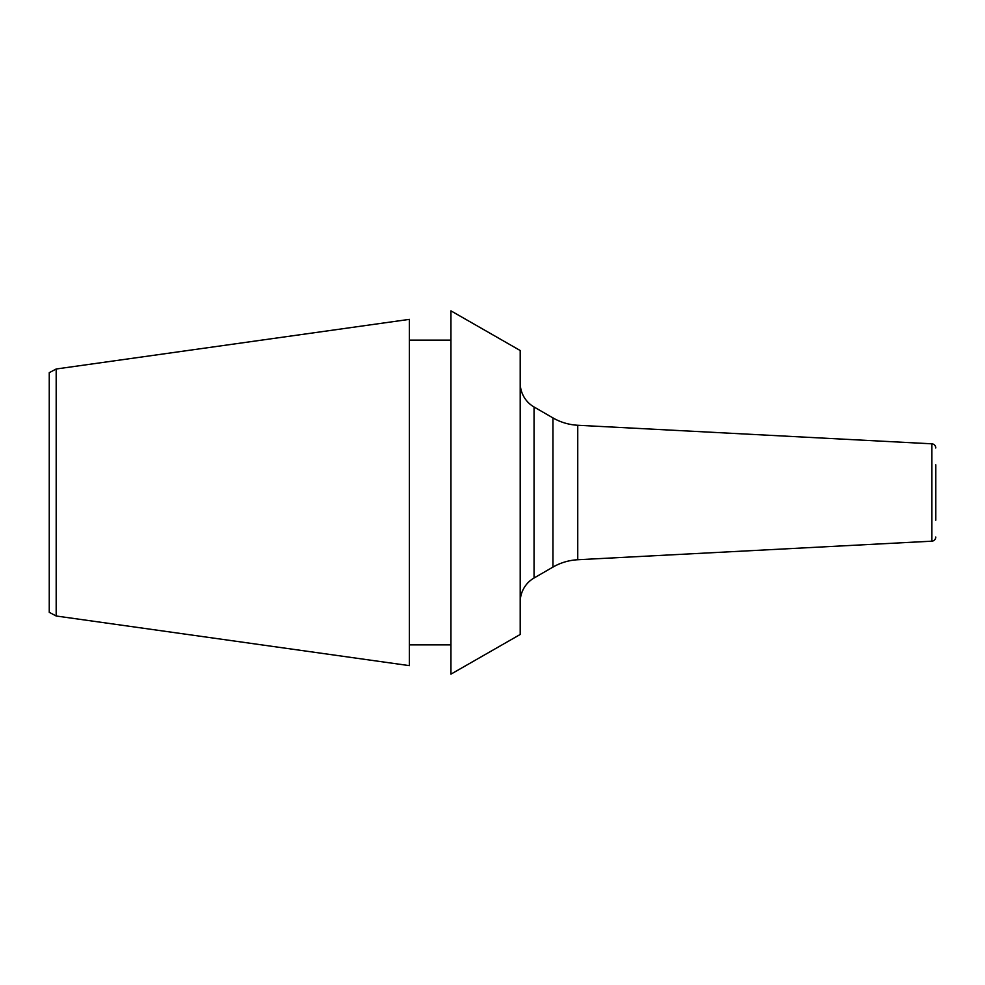 <?xml version="1.0" encoding="UTF-8"?>
<svg xmlns="http://www.w3.org/2000/svg" width="985" height="985" viewBox="0 0 985 985"><rect width="100%" height="100%" fill="white"/><g stroke="black" fill="none" stroke-linecap="round" stroke-linejoin="round"><path stroke-width="1.48" d="M520.203 350.525L520.203 634.475L450.945 674.146L450.945 310.854L520.203 350.525M450.945 644.867L409.391 644.867M450.945 340.133L409.391 340.133M56.17 369.006L409.391 319.362L409.391 665.638L56.17 615.994M56.182 369.006L56.182 615.994L49.25 612.313L49.25 372.687L56.182 369.006M935.75 520.203L935.75 464.797M935.75 537.034A4.149 4.149 180 0 1 931.81 541.184L931.81 443.816A4.149 4.149 0 0 1 935.75 447.966M931.81 541.184L577.752 559.739A55.406 55.406 0 0 0 552.954 567.089L534.055 577.998A27.703 27.703 0 0 0 520.203 601.995M931.81 443.816L577.752 425.261A55.406 55.406 0 0 1 552.954 417.911L534.055 407.002A27.703 27.703 0 0 1 520.203 383.005M577.752 425.261L577.752 559.739M552.954 417.911L552.954 567.089M534.055 407.002L534.055 577.998"/></g></svg>
